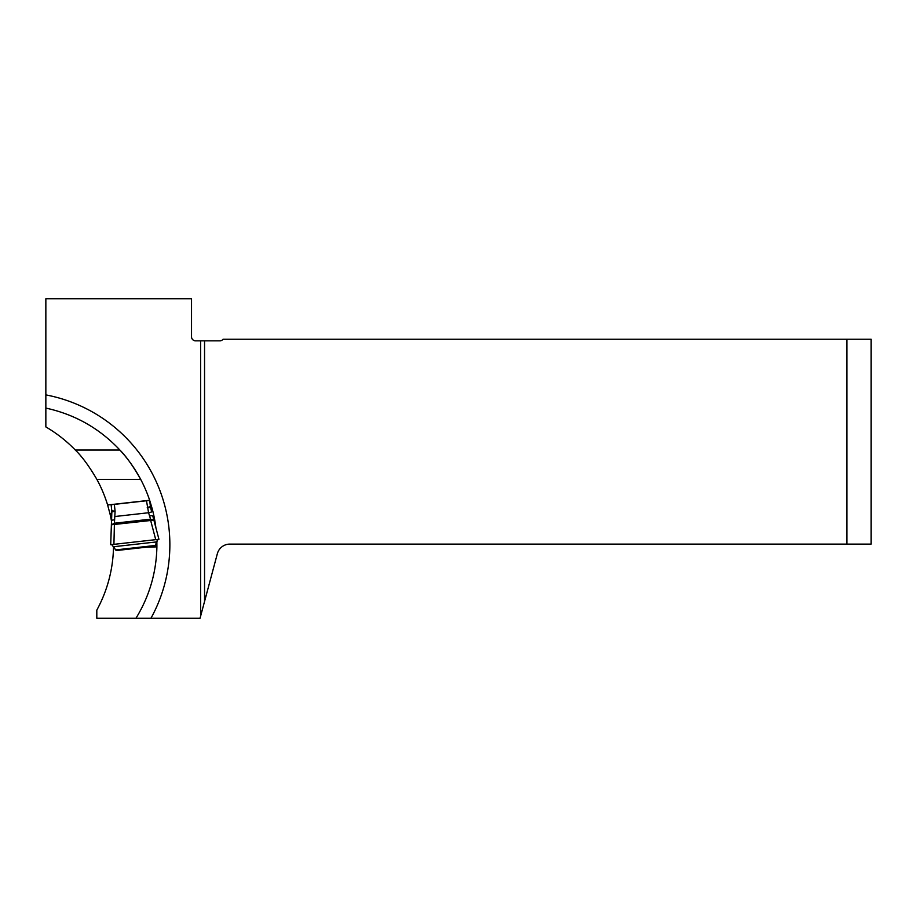 <?xml version="1.0" encoding="UTF-8"?>
<svg xmlns="http://www.w3.org/2000/svg" width="917" height="917" viewBox="0 0 917 917"><rect width="100%" height="100%" fill="white"/><g stroke="black" fill="none" stroke-linecap="round" stroke-linejoin="round"><path stroke-width="1.38" d="M107.621 504.992A136.324 136.324 0 0 0 96.87 479.373C89.132 466.191 81.957 456.414 75.32 450.052C66.551 440.997 56.728 433.282 45.85 426.921L45.85 408.088C74.885 414.404 99.575 428.399 119.909 450.052C126.282 456.448 133.206 466.214 140.691 479.373A139.544 139.544 0 0 1 149.654 500.269L107.621 504.992L109.994 513.818A136.324 136.324 0 0 1 111.53 521.36M200.617 340.837L195.573 340.837A4.046 4.046 0 0 1 191.527 336.791L191.527 298.77L45.85 298.77L45.85 394.895A152.497 152.497 0 0 1 150.973 618.23L200.055 618.23L200.617 616.144L200.617 340.837L204.548 340.837L204.548 601.46L217.352 553.696A12.941 12.941 0 0 1 229.846 544.102L846.884 544.102L846.884 339.221L871.15 339.221L871.15 544.102L846.884 544.102M204.548 340.837L219.839 340.837A4.046 4.046 0 0 0 223.072 339.221L846.884 339.221M200.617 616.144L204.548 601.46M113.525 546.394L113.49 548.228C112.825 570.179 107.266 590.823 96.812 610.137L96.812 618.23L150.973 618.23M155.867 527.63A139.544 139.544 0 0 0 152.291 509.073L149.654 500.269M146.181 547.197L156.899 546.864L156.876 540.984M156.899 546.864C156.349 572.54 149.379 596.325 135.98 618.23M140.691 479.373A139.544 139.544 0 0 0 119.909 450.052A139.544 139.544 0 0 1 140.691 479.373L96.87 479.373M45.85 408.088L45.85 394.895M156.91 543.013L155.959 543.128M114.465 547.781L113.502 547.885M113.49 548.228L114.74 548.194M152.291 509.073L151.007 509.222M111.782 513.623L109.994 513.818M152.807 516.099L153.873 520.042L150.675 520.489L155.73 539.654L158.916 539.299L113.926 544.343L114.419 523.229L111.381 524.799L110.705 544.709L158.939 539.288L153.873 520.042L150.56 519.171L148.577 512.741L151.706 511.938L150.583 507.571L147.247 507.605L150.377 506.436L149.7 500.407L111.106 504.74L111.782 510.769L115.095 511.216L114.419 523.229L150.56 519.171L150.675 520.489L111.381 524.799L111.553 520.73M157.919 539.402L154.904 546.223L116.184 550.567L111.725 544.595M114.934 516.512L148.577 512.741L151.706 511.938L150.583 507.571A8.093 8.093 0 0 1 150.377 506.436L150.377 506.459M112.802 511.709L111.828 511.927L111.702 516.397L111.828 511.938A8.093 8.093 0 0 0 111.782 510.769L112.768 510.907M111.106 504.74L112.562 504.568M114.327 504.373L115.095 511.216L111.828 511.938M114.682 519.928A3.232 0.883 -177.7 0 0 111.553 520.684L111.381 524.799M152.772 515.984L152.795 516.065A3.232 0.883 164.9 0 0 149.574 516.019M149.7 500.407L147.969 500.602M75.32 450.052L119.909 450.052M111.553 520.65L111.702 516.397M148.577 512.718L146.479 500.762M115.714 549.902L155.214 545.477M113.765 546.715L156.406 541.936M111.702 516.42L111.553 520.684M153.873 520.042L152.795 516.065"/></g></svg>
